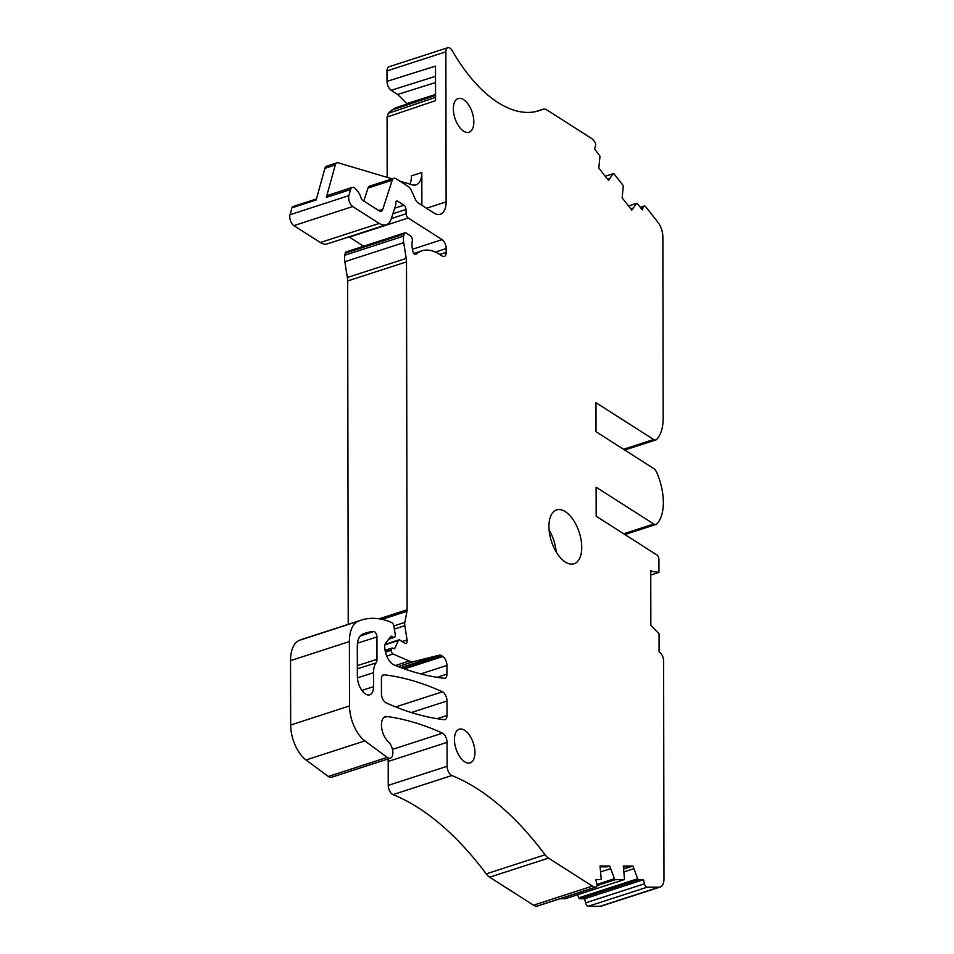 <?xml version="1.0" encoding="UTF-8"?>
<svg xmlns="http://www.w3.org/2000/svg" width="954" height="954" viewBox="0 0 954 954"><rect width="100%" height="100%" fill="white"/><g stroke="black" fill="none" stroke-linecap="round" stroke-linejoin="round"><path stroke-width="1.43" d="M600.245 866.84L607.102 866.84L609.701 866.005L614.436 878.717A1.419 0.727 72 0 0 615.378 879.66L623.964 879.671A1.419 0.727 72 0 0 624.083 879.648A1.419 0.727 72 0 0 624.465 878.729L623.32 866.017L632.967 866.029L637.713 878.741A1.419 0.727 72 0 0 638.643 879.683L643.509 879.683L644.451 883.786A3.542 1.825 72 0 0 647.134 887.196L658.952 887.208A14.155 7.298 72 0 0 660.156 887.029A14.155 7.298 72 0 0 663.984 878.789L663.602 661.027A7.083 3.649 72 0 0 659.083 651.88L659.059 633.79L650.843 625.275L650.747 570.409L652.393 571.458L658.952 572.364L658.928 559.414A3.542 1.825 72 0 0 656.865 554.954L596.178 516.221L596.131 487.22L653.812 524.02A7.083 3.649 72 0 0 655.982 524.45A7.083 3.649 72 0 0 656.817 523.925A42.477 21.894 72 0 0 656.722 472.457A7.083 3.649 72 0 0 653.717 468.521L596.035 431.721L595.988 402.707L653.657 439.508A7.083 3.649 72 0 0 655.839 439.937A7.083 3.649 72 0 0 656.662 439.412A42.477 21.894 72 0 0 663.185 417.876L662.863 236.962A14.155 7.298 72 0 0 657.783 222.079L645.953 207.006A3.542 1.825 72 0 0 644.081 206.052A3.542 1.825 72 0 0 643.27 206.994L642.34 209.892L637.463 203.691A1.419 0.727 72 0 0 636.712 203.309A1.419 0.727 72 0 0 636.533 203.44L628.591 206.004M348.234 624.333L347.638 280.953A14.155 7.298 72 0 0 347.351 277.507L344.847 261.718L403.709 242.638A14.155 7.298 72 0 1 403.697 236.103L404.091 234.088A3.542 1.825 72 0 1 404.985 232.8A3.542 1.825 72 0 1 406.07 233.014L410.351 235.745A3.542 1.825 72 0 1 412.319 241.088A14.155 7.298 72 0 0 412.295 248.362L412.712 250.735A3.542 1.825 72 0 0 415.765 254.468A3.542 1.825 72 0 0 416.135 254.253A56.632 29.192 72 0 1 421.954 250.819A56.632 29.192 72 0 1 439.341 254.241L442.119 256.018A7.083 3.649 72 0 0 444.302 256.447A7.083 3.649 72 0 0 446.21 252.333L446.21 248.553A7.083 3.649 72 0 0 442.096 239.621L408.229 218.013A3.542 1.825 72 0 1 406.177 213.756L405.999 209.463A3.542 1.825 72 0 0 403.947 205.205L397.794 201.282A3.542 1.825 72 0 0 396.709 201.067A3.542 1.825 72 0 0 395.743 203.119L395.755 204.323A3.542 1.825 72 0 1 395.6 205.432L391.307 218.704A22.657 11.675 72 0 1 386.155 224.798A22.657 11.675 72 0 1 379.203 223.427L352.741 206.553A7.083 3.649 72 0 1 348.878 195.63L350.559 189.548A7.083 3.649 72 0 1 352.229 187.425A7.083 3.649 72 0 1 355.806 189.13L357.69 191.372A10.625 5.474 72 0 1 360.922 197.585A3.542 1.825 72 0 0 362.699 200.304L379.048 210.739A7.083 3.649 72 0 0 381.218 211.168A7.083 3.649 72 0 0 382.828 209.26L392.225 180.199A7.083 3.649 72 0 1 393.835 178.291A7.083 3.649 72 0 1 396.005 178.72L408.384 186.614A7.083 3.649 72 0 1 411.317 190.383L415.348 199.243A7.083 3.649 72 0 0 418.281 203.011L433.855 212.957A21.238 10.947 72 0 0 440.378 214.233A21.238 10.947 72 0 0 446.126 201.878L445.864 51.814A7.083 3.649 72 0 1 447.784 47.7A7.083 3.649 72 0 1 452.351 50.848A134.514 69.332 72 0 0 465.147 70.501A134.514 69.332 72 0 0 481.15 89.008A134.514 69.332 72 0 0 539.225 110.664A134.514 69.332 72 0 0 542.504 109.424A14.155 7.298 72 0 1 542.85 109.293A14.155 7.298 72 0 1 547.202 110.151L591.075 138.139A14.155 7.298 72 0 1 594.211 141.109L594.366 141.299A3.542 1.825 72 0 1 595.487 146.129L594.557 149.027L599.422 155.228A1.419 0.727 72 0 1 599.935 156.814L598.826 168.095L608.497 180.413L613.207 173.723L605.265 176.299M404.985 232.8L346.123 251.892A3.542 1.825 72 0 0 345.229 253.18L344.835 255.195A14.155 7.298 72 0 0 344.847 261.718M349.021 236.842A3.542 1.825 72 0 0 349.355 237.105L363.641 246.204M316.442 198.945L293.319 206.446A7.083 3.649 72 0 0 291.912 207.841L290.016 214.71A7.083 3.649 72 0 0 293.88 225.633L320.341 242.519A22.657 11.675 72 0 0 327.294 243.89L386.155 224.798M387.181 177.372L387.085 117.032L388.278 113.335L391.939 110.032L435.549 95.412M435.513 76.32L391.128 90.296L397.663 94.458L406.857 103.616L435.549 94.482L395.409 107.969L391.939 110.032M391.128 90.296C388.636 88.328 387.264 85.359 387.014 81.364L387.002 70.906L445.864 51.814M447.784 47.7L388.922 66.792A7.083 3.649 72 0 0 387.002 70.906M644.451 883.786L585.589 902.878A3.542 1.825 72 0 0 588.272 906.288L600.078 906.3A14.155 7.298 72 0 0 601.294 906.109L660.156 887.029M585.589 902.878L584.647 898.775L579.782 898.775L638.643 879.683M577.564 894.733L578.839 897.821A1.419 0.727 72 0 0 579.782 898.775M560.046 898.751L565.09 898.751A1.419 0.727 72 0 0 565.221 898.74A1.419 0.727 72 0 0 565.328 898.68M387.92 758.99A7.083 3.649 72 0 1 388.206 761.435L388.242 785.369A7.083 3.649 72 0 0 392.988 794.622A283.183 145.95 72 0 1 407.525 801.455A283.183 145.95 72 0 1 423.516 811.27A283.183 145.95 72 0 1 486.23 873.876A14.155 7.298 72 0 0 489.64 877.191L533.513 905.191A14.155 7.298 72 0 0 536.649 906.228L536.804 906.228A3.542 1.825 72 0 0 537.102 906.181A3.542 1.825 72 0 0 537.376 906.05M390.436 636.89L391.999 636.39L393.227 637.165A3.542 1.825 72 0 0 394.312 637.379A3.542 1.825 72 0 0 395.206 634.47L393.907 626.289A3.542 1.825 72 0 0 391.724 622.58A66.553 34.296 72 0 0 388.481 621.209A134.514 69.332 72 0 0 361.304 620.1L302.442 639.18A134.514 69.332 72 0 0 299.306 640.361A35.393 18.245 72 0 0 290.541 660.645L290.66 725.028A28.322 14.596 72 0 0 306.019 759.968L328.343 776.484A9.206 4.746 72 0 0 331.515 777.271L390.389 758.191A9.206 4.746 72 0 0 392.821 751.585A9.206 4.746 72 0 0 388.91 742.403L387.551 740.972A14.155 7.298 72 0 1 381.54 726.829A14.155 7.298 72 0 1 385.285 716.669A14.155 7.298 72 0 1 387.085 716.526A495.579 255.41 72 0 1 442.477 733.161A7.083 3.649 72 0 1 447.068 742.355L447.116 766.289A7.083 3.649 72 0 0 451.85 775.53A283.183 145.95 72 0 1 466.387 782.363A283.183 145.95 72 0 1 482.378 792.178A283.183 145.95 72 0 1 545.092 854.796A14.155 7.298 72 0 0 548.502 858.111L592.386 886.099A14.155 7.298 72 0 0 595.523 887.148L595.666 887.148A3.542 1.825 72 0 0 595.976 887.101A3.542 1.825 72 0 0 596.775 883.738L595.821 879.636L600.686 879.648A1.419 0.727 72 0 0 600.805 879.624A1.419 0.727 72 0 0 601.187 878.706L600.042 865.993L609.701 866.005M613.207 173.723A1.419 0.727 72 0 1 613.398 173.592A1.419 0.727 72 0 1 614.137 173.974L622.747 184.945A1.419 0.727 72 0 1 623.26 186.531L622.151 197.812L631.822 210.13L636.533 203.44M393.847 625.967L404.806 622.413L406.964 611.287A7.083 3.649 72 0 0 407.108 609.737L406.499 261.861A14.155 7.298 72 0 0 406.213 258.427L403.709 242.638M404.806 622.413A7.083 3.649 72 0 0 404.818 625.681L407.072 639.943A4.245 2.194 72 0 1 406.01 643.449A4.245 2.194 72 0 1 404.711 643.199L399.786 640.051A2.826 1.455 72 0 0 398.915 639.884A2.826 1.455 72 0 0 398.343 640.468L395.063 647.957A3.542 1.825 72 0 1 394.336 648.696A3.542 1.825 72 0 1 393.251 648.481L392.833 648.219A2.826 1.455 72 0 0 391.975 648.052A2.826 1.455 72 0 0 391.2 649.698L391.2 650.318A2.826 1.455 72 0 0 393.06 654.003L409.218 661.027A21.238 10.947 72 0 0 413.75 661.551L439.389 655.148A7.083 3.649 72 0 1 441.428 655.601L442.823 656.495A7.083 3.649 72 0 1 446.937 665.415L446.949 674.12A7.083 3.649 72 0 1 445.029 678.234A7.083 3.649 72 0 1 444.182 678.306A495.579 255.41 72 0 1 394.157 664.986A14.155 7.298 72 0 1 384.724 646.621A7.083 3.649 72 0 1 385.583 643.366L390.711 636.533A2.826 1.455 72 0 1 391.128 636.211A2.826 1.455 72 0 1 391.999 636.39M361.304 620.1A134.514 69.332 72 0 0 358.167 621.281A35.393 18.245 72 0 0 349.402 641.553L349.522 705.936A28.322 14.596 72 0 0 364.881 740.888L387.205 757.393A9.206 4.746 72 0 0 390.389 758.191M464.658 730.275A17.697 9.123 72 0 0 459.232 729.202A17.697 9.123 72 0 0 454.843 744.096A17.697 9.123 72 0 0 464.717 761.805A17.697 9.123 72 0 0 470.143 762.878A17.697 9.123 72 0 0 474.532 747.972A17.697 9.123 72 0 0 464.658 730.275M357.523 643.139L376.949 636.962A4.054 2.087 72 0 0 373.622 631.548A120.872 62.296 72 0 0 365.203 633.182A120.872 62.296 72 0 0 362.699 634.136A21.763 11.21 72 0 0 357.309 646.597L357.356 676.362A13.976 7.203 72 0 0 361.53 689.885A13.976 7.203 72 0 0 369.723 694.822A13.976 7.203 72 0 0 373.539 686.689L361.888 690.398M376.949 636.962L376.985 659.357L357.345 665.606M357.345 668.802L376.055 662.935A7.596 3.911 72 0 0 376.985 659.357M376.055 662.935A20.726 10.685 72 0 0 373.515 672.689L373.539 686.689M386.048 702.824A495.579 255.41 72 0 0 444.254 719.674A7.083 3.649 72 0 0 445.101 719.602A7.083 3.649 72 0 0 447.021 715.476L446.997 700.987A7.083 3.649 72 0 0 442.406 691.793A495.579 255.41 72 0 0 384.2 674.8A7.083 3.649 72 0 0 383.341 674.872A7.083 3.649 72 0 0 381.421 678.998L381.445 693.63A7.083 3.649 72 0 0 386.048 702.824M581.737 547.322A28.322 14.596 72 0 0 573.235 519.858A28.322 14.596 72 0 0 556.599 509.913A28.322 14.596 72 0 0 548.932 526.393A28.322 14.596 72 0 0 557.422 553.845A28.322 14.596 72 0 0 574.058 563.79A28.322 14.596 72 0 0 581.737 547.322M463.62 131.151A17.697 9.123 72 0 0 469.046 132.212A17.697 9.123 72 0 0 473.434 117.318A17.697 9.123 72 0 0 463.561 99.61A17.697 9.123 72 0 0 458.135 98.548A17.697 9.123 72 0 0 453.746 113.443A17.697 9.123 72 0 0 463.62 131.151M650.759 575.023L658.952 572.364M650.759 571.983L652.393 571.458M409.874 184.122A21.238 10.947 72 0 0 411.436 175.858L421.823 172.495L421.883 205.313M399.762 181.117L412.211 184.814A21.238 10.947 72 0 0 416.075 184.849A21.238 10.947 72 0 0 421.823 172.495M363.796 201.008L367.994 188.057L392.225 180.199M393.835 178.291L369.603 186.149A7.083 3.649 72 0 0 367.994 188.057M291.912 207.841L316.156 199.982L324.92 168.309A7.083 3.649 72 0 1 326.59 166.187L336.977 162.812A7.083 3.649 72 0 1 338.265 162.824L392.13 178.839M336.977 162.812A7.083 3.649 72 0 0 335.307 164.935L326.328 197.406L350.559 189.548M352.229 187.425L327.997 195.284A7.083 3.649 72 0 0 326.328 197.406M632.967 866.029L630.367 866.864L623.511 866.864M556.17 551.877A28.322 14.596 72 0 0 549.099 530.078M610.333 868.736L600.841 871.813M630.367 866.864L623.964 868.951M633.599 868.76L624.107 871.837M643.509 879.683L584.647 898.775M387.014 81.364L435.501 66.112L435.561 100.659L387.085 117.032M632.454 208.199L630.749 208.747M609.129 178.481L607.424 179.042M426.486 208.246L446.126 201.878M378.786 210.572L382.828 209.26M360.218 636.044L373.622 631.548M373.515 672.689L357.416 677.817M435.346 252.071L446.21 248.553M439.663 254.456L446.21 252.333M415.348 254.515L416.135 254.253M345.229 253.18L404.091 234.088M344.835 255.195L403.697 236.103M347.351 277.507L406.213 258.427M347.638 280.953L406.499 261.861M379.12 618.812L407.108 609.737M382.065 619.361L406.964 611.287M394.348 629.08L404.818 625.681M402.135 641.553L407.072 639.943M384.939 644.821L398.343 640.468M393.322 648.529L395.063 647.957M385.333 651.606L391.2 649.698M385.464 652.178L391.2 650.318M386.74 656.054L393.06 654.003M395.433 665.498L409.218 661.027M398.2 666.596L413.75 661.551M400.895 667.621L439.389 655.148M402.528 668.217L441.428 655.601M404.496 668.921L442.823 656.495M420.774 673.906L446.937 665.415M437.063 677.328L446.949 674.12M389.268 638.453L393.227 637.165M299.306 640.361L358.167 621.281M290.541 660.645L349.402 641.553M290.66 725.028L349.522 705.936M306.019 759.968L364.881 740.888M328.343 776.484L387.205 757.393M383.746 717.611L387.085 716.526M392.452 749.391L442.477 733.161M388.206 761.435L447.068 742.355M388.242 785.369L447.116 766.289M392.988 794.622L451.85 775.53M486.23 873.876L545.092 854.796M489.64 877.191L548.502 858.111M533.513 905.191L592.386 886.099M536.649 906.228L595.523 887.148M536.804 906.228L595.666 887.148M614.436 878.717L596.894 884.406M596.894 885.646L615.378 879.66M623.964 879.671L565.09 898.751M637.713 878.741L578.839 897.821M588.272 906.288L647.134 887.196M600.078 906.3L658.952 887.208M324.92 168.309L335.307 164.935M623.701 533.787L653.812 524.02M623.546 449.274L653.657 439.508M643.27 206.994L640.718 207.829M535.838 111.582L542.504 109.424M397.663 94.458L435.525 82.545M435.549 97.368L388.278 113.335M290.016 214.71L348.878 195.63M293.88 225.633L352.741 206.553M320.341 242.519L379.203 223.427M395.958 201.878L397.794 201.282M394.706 208.199L403.947 205.205M392.917 213.696L405.999 209.463M391.355 218.561L406.177 213.756M349.355 237.105L408.229 218.013M412.45 249.244L442.096 239.621M382.602 675.313L384.2 674.8M395.683 706.95L442.406 691.793M411.329 712.543L446.997 700.987M437.123 718.684L447.021 715.476M413.845 253.454L421.954 250.819M385.07 644.379L398.915 639.884M385.07 650.282L391.975 648.052M388.707 639.204L394.312 637.379M537.102 906.181L595.976 887.101M565.221 898.74L624.083 879.648M624.87 534.538L655.982 524.45M624.727 450.026L655.839 439.937M644.081 206.052L640.289 207.28M636.712 203.309L628.555 205.957M613.398 173.592L605.23 176.24M535.671 111.618L542.85 109.293"/></g></svg>
